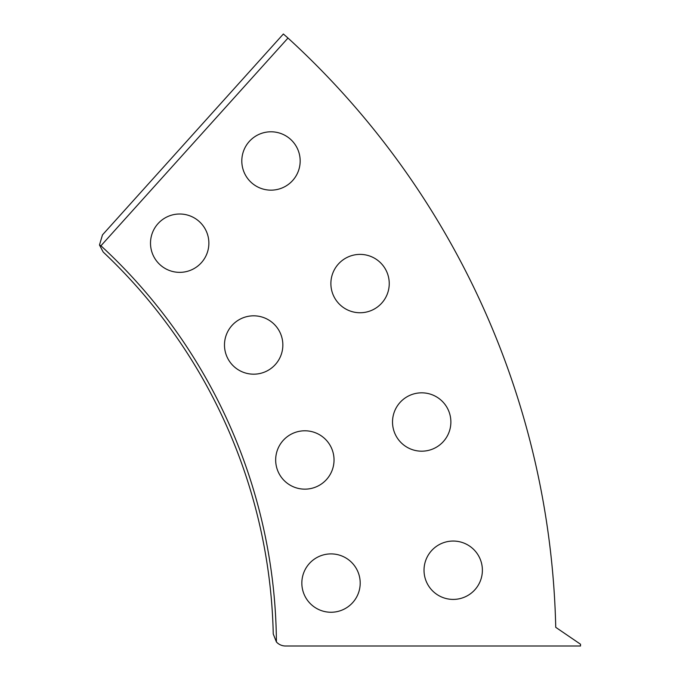 <?xml version="1.0" encoding="UTF-8"?>
<svg xmlns="http://www.w3.org/2000/svg" width="680" height="680" viewBox="0 0 680 680"><rect width="100%" height="100%" fill="white"/><g stroke="black" fill="none" stroke-linecap="round" stroke-linejoin="round"><path stroke-width="1.02" d="M555.738 627.325A823.641 823.641 0 0 0 287.988 38.046L100.938 245.786A544.111 544.111 0 0 1 276.411 641.946A12.282 12.282 0 0 0 285.532 646L580.524 646L580.524 644.232L555.738 627.325M100.938 245.786L99.475 244.987L102.484 234.88L283.365 34L287.988 38.046M330.879 283.569A29.18 29.18 0 0 0 360.06 312.749A29.18 29.18 0 0 0 389.24 283.569A29.18 29.18 0 0 0 360.06 254.388A29.18 29.18 0 0 0 330.879 283.569M241.808 160.973A29.18 29.18 0 0 0 270.988 190.154A29.18 29.18 0 0 0 300.169 160.973A29.18 29.18 0 0 0 270.988 131.793A29.18 29.18 0 0 0 241.808 160.973M392.522 422.008A29.18 29.18 0 0 0 421.694 451.188A29.18 29.18 0 0 0 450.874 422.008A29.18 29.18 0 0 0 421.694 392.827A29.18 29.18 0 0 0 392.522 422.008M424.023 570.231A29.18 29.18 0 0 0 453.203 599.412A29.18 29.18 0 0 0 482.383 570.231A29.18 29.18 0 0 0 453.203 541.05A29.18 29.18 0 0 0 424.023 570.231M224.485 344.998A29.18 29.18 0 0 0 253.666 374.178A29.18 29.18 0 0 0 282.846 344.998A29.18 29.18 0 0 0 253.666 315.817A29.18 29.18 0 0 0 224.485 344.998M150.51 243.185A29.18 29.18 0 0 0 179.69 272.357A29.18 29.18 0 0 0 208.87 243.185A29.18 29.18 0 0 0 179.69 214.005A29.18 29.18 0 0 0 150.51 243.185M275.672 459.969A29.18 29.18 0 0 0 304.852 489.149A29.18 29.18 0 0 0 334.033 459.969A29.18 29.18 0 0 0 304.852 430.788A29.18 29.18 0 0 0 275.672 459.969M301.844 583.075A29.18 29.18 0 0 0 331.015 612.255A29.18 29.18 0 0 0 360.196 583.075A29.18 29.18 0 0 0 331.015 553.894A29.18 29.18 0 0 0 301.844 583.075M276.411 641.946L273.25 633.99A541.067 541.067 0 0 0 103.198 252.05L99.475 244.987"/></g></svg>
